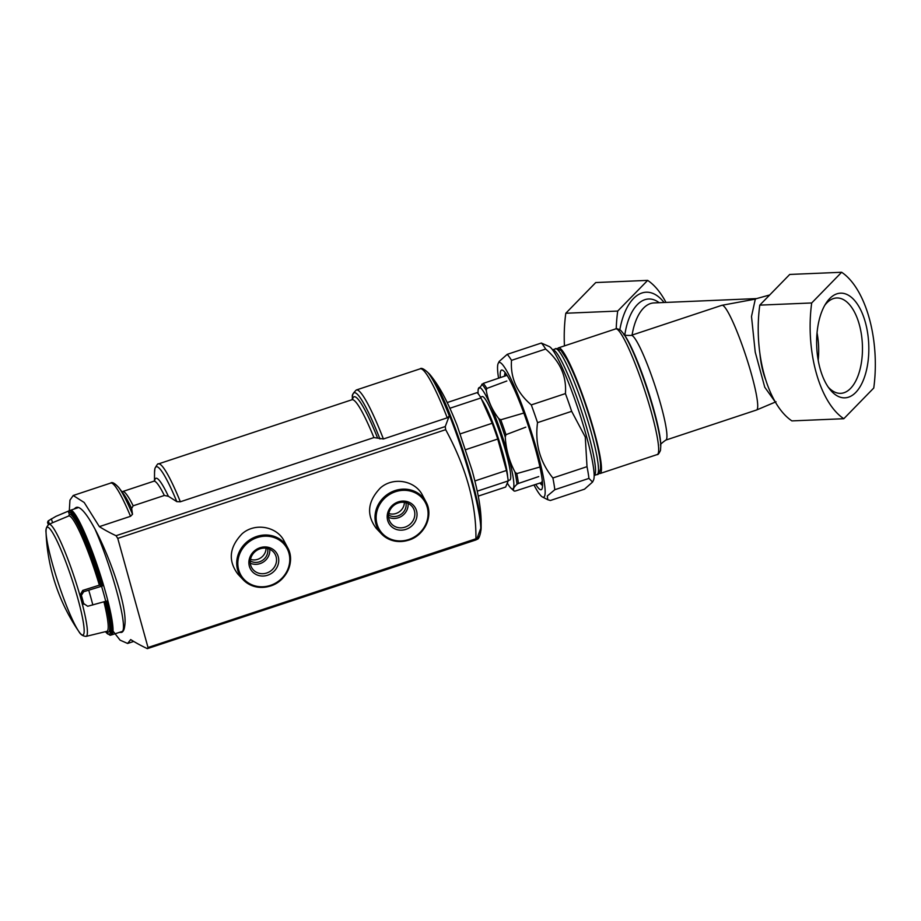 <?xml version="1.0" encoding="UTF-8"?>
<svg xmlns="http://www.w3.org/2000/svg" width="921" height="921" viewBox="0 0 921 921"><rect width="100%" height="100%" fill="white"/><g stroke="black" fill="none" stroke-linecap="round" stroke-linejoin="round"><path stroke-width="1.38" d="M571.665 411.33A78.78 9.797 -108.3 0 0 565.425 393.589C566.703 376.298 560.106 361.446 545.646 349.036A78.78 9.797 -108.3 0 0 541.341 343.038L549.25 346.538A70.905 8.819 -108.3 0 1 586.401 436.036A70.905 8.819 -108.3 0 1 593.538 480.071L592.56 482.051L588.945 478.402A78.78 9.797 -108.3 0 0 587.011 466.659L585.272 437.026L571.665 411.33L537.53 422.647A78.78 9.797 -108.3 0 0 531.29 404.906L565.425 393.589M588.945 478.402L554.81 489.719L547.293 495.993L547.776 499.723L550.378 500.494L584.513 489.178L592.56 482.051M541.341 343.038L507.206 354.355A78.78 9.797 -108.3 0 1 511.512 360.353C510.28 377.76 516.877 392.611 531.29 404.906M545.646 349.036L511.512 360.353M587.011 466.659L552.876 477.976A78.78 9.797 -108.3 0 1 554.81 489.719M533.984 484.976A70.905 8.819 -108.3 0 0 542.469 497.006A70.905 8.819 -108.3 0 0 537.427 452.28A70.905 8.819 -108.3 0 0 498.18 363.473A70.905 8.819 -108.3 0 0 498.572 378.209M537.53 422.647C534.79 443.519 539.913 461.962 552.876 477.976M498.18 363.473L499.159 361.481L507.206 354.355M619.845 329.672A61.454 30.543 -92.4 0 1 664.076 302.502M775.355 402.086L764.752 387.234L755.22 352.11L751.501 316.49L755.312 299.118A51 25.351 -92.4 0 1 756.625 298.588L769.703 294.973M776.035 401.775L756.578 409.995A55.145 6.861 -108.3 0 0 745.734 355.494A55.145 6.861 -108.3 0 0 721.857 305.312L755.312 299.118M811.7 302.963L759.79 305.127L789.734 274.446L841.644 272.271L811.7 302.963A91.294 45.371 87.6 0 0 843.809 418.721L873.753 388.029A91.294 45.371 87.6 0 0 841.644 272.271M759.79 305.127A91.294 45.371 87.6 0 0 764.269 374.87A91.294 45.371 87.6 0 0 791.899 420.897L843.809 418.721M855.747 392.438A52.393 26.041 -92.4 0 1 829.625 389.03A52.393 26.041 -92.4 0 1 826.033 303.216A52.393 26.041 -92.4 0 1 864.151 318.367A52.393 26.041 -92.4 0 1 855.747 392.438M665.987 302.422A91.294 45.371 87.6 0 0 647.659 280.387L595.749 282.551L565.805 313.244A91.294 45.371 87.6 0 0 564.446 345.882M647.659 280.387L617.715 311.068A91.294 45.371 87.6 0 0 616.23 328.762M617.715 311.068L565.805 313.244M598.903 473.325A66.174 8.231 -108.3 0 0 600.078 473.509A66.174 8.231 -108.3 0 0 594.229 431.592A66.174 8.231 -108.3 0 0 558.414 347.885A66.174 8.231 -108.3 0 0 557.585 348.737M535.734 484.411A63.031 7.84 -108.3 0 0 541.985 488.936A63.031 7.84 -108.3 0 0 535.642 449.793A63.031 7.84 -108.3 0 0 502.624 370.23A63.031 7.84 -108.3 0 0 500.31 377.61M505.215 372.752A59.612 7.414 -108.3 0 0 504.547 376.182M539.994 483.03A59.612 7.414 -108.3 0 0 542.561 485.355M824.767 305.312A47.731 23.716 -92.4 0 1 836.694 297.978A47.731 23.716 -92.4 0 1 861.388 334.335A47.731 23.716 -92.4 0 1 850.543 388.432A47.731 23.716 -92.4 0 1 840.677 393.348A47.731 23.716 -92.4 0 1 828.175 387.039M817.042 332.872A47.731 23.716 -92.4 0 1 818.193 360.226M109.783 626.948L120.075 640.153L127.616 643.457L130.678 639.577A468.478 172.446 -15.5 0 0 147.36 648.649L148.016 647.509L117.761 538.394L116.046 535.711A468.478 172.446 164.5 0 1 99.353 526.639L84.202 502.498L73.208 495.51L69.95 500.138L69.305 510.741M147.36 648.649L476.226 539.844M74.014 509.071L75.672 507.747C87.702 499.389 129.32 598.984 124.738 625.716C124.335 629.584 123.253 631.818 121.503 632.428L119.385 632.382M422.463 495.233C415.417 480.681 393.302 476.376 380.35 487.992C367.583 501.369 366.19 514.793 376.171 528.274L381.478 533.881A27.618 25.454 -35.6 0 1 387.073 494.658A27.618 25.454 -35.6 0 1 426.02 501.945A27.618 25.454 -35.6 0 1 408.774 540.086A27.618 25.454 -35.6 0 1 381.478 533.881C388.984 541.168 398.102 543.24 408.82 540.12C424.8 535.377 433.814 515.449 426.02 501.945L422.463 495.233M445.672 429.67C466.245 467.684 476.341 504.052 475.927 538.773L476.594 539.476L480.774 528.297A86.724 10.787 -108.3 0 0 449.46 415.359L445.269 426.538L445.672 429.67L117.761 538.394M284.163 541.088C277.117 526.547 254.99 522.23 242.039 533.846C229.283 547.224 227.89 560.659 237.871 574.128L243.179 579.746A27.618 25.454 -35.6 0 1 248.774 540.523A27.618 25.454 -35.6 0 1 287.72 547.799A27.618 25.454 -35.6 0 1 270.463 585.952A27.618 25.454 -35.6 0 1 243.179 579.746C250.685 587.022 259.791 589.106 270.521 585.986C286.5 581.243 295.503 561.315 287.72 547.799L284.163 541.088M523.807 413.045L500.748 419.792A57.804 7.195 71.7 0 1 505.974 434.677L505.261 437.061C506.02 449.552 509.255 461.214 514.977 472.059L516.773 473.601A57.804 7.195 71.7 0 1 518.396 483.456L516.98 484.262C513.561 487.37 512.629 489.638 514.183 491.077L515.276 491.043L514.183 491.077A57.021 7.092 71.7 0 1 514.045 490.962L514.194 491.089M478.137 393.693A53.36 6.643 71.7 0 1 478.229 389.318L483.214 383.412A57.804 7.195 71.7 0 1 486.829 388.443L486.265 390.446C487.98 400.704 492.148 410.098 498.779 418.629L500.748 419.792M505.974 434.677L525.799 427.16M539.948 467.005L516.773 473.601M518.396 483.456L538.739 476.571M506.999 375.342L483.214 383.412M486.829 388.443L506.815 381.006M480.474 397.135L482.155 396.583A43.966 5.468 71.7 0 1 501.185 436.577A43.966 5.468 71.7 0 1 509.831 480.025L508.15 480.589M478.229 389.318A53.36 6.643 71.7 0 1 502.302 436.209A53.36 6.643 71.7 0 1 511.017 488.199A53.36 6.643 71.7 0 1 509.255 486.115A53.36 6.643 71.7 0 1 507.298 483.053M542.308 480.82L541.617 482.5L515.276 491.043M474.891 480.946L506.458 470.47L497.743 439.029A50.425 6.274 -108.3 0 0 492.194 423.269L480.958 397.953A50.425 6.274 -108.3 0 0 477.136 392.622L447.215 402.546M465.796 449.632L497.743 439.029M460.304 433.849L492.194 423.269M449.897 408.256L480.958 397.953M478.241 496.12L505.664 487.036L508.185 480.912A50.425 6.274 -108.3 0 0 506.458 470.47M477.251 491.169L508.185 480.912M449.367 416.062L449.448 415.429A86.839 10.799 71.7 0 0 428.587 373.385L427.678 372.314A87.909 10.937 71.7 0 1 449.367 416.062L447.249 417.812L383.412 438.983L373.914 437.579L180.355 501.772L176.82 501.646L168.393 496.292L164.341 495.463L133.165 505.802L131.634 508.484L132.52 514.263L130.529 516.301L99.353 526.639M148.016 647.509L475.927 538.773L476.594 539.476M449.46 415.359L449.425 415.313C440.963 394.13 434.01 380.143 428.587 373.385M428.046 372.74A84.928 10.568 71.7 0 1 430.487 375.25A84.928 10.568 71.7 0 1 462.63 449.367A84.928 10.568 71.7 0 1 481.142 528.009A84.928 10.568 71.7 0 1 480.681 531.475M405.919 529.356A15.323 14.126 -35.6 0 1 387.706 512.905A15.323 14.126 -35.6 0 1 412.712 504.616A15.323 14.126 -35.6 0 1 405.919 529.356M405.044 527.134A13.493 12.434 -35.6 0 1 390.723 522.909A13.493 12.434 -35.6 0 1 394.453 504.938A13.493 12.434 -35.6 0 1 412.666 507.183A13.493 12.434 -35.6 0 1 405.044 527.134M408.049 503.396A13.493 12.434 -35.6 0 1 398.333 517.763A13.493 12.434 -35.6 0 1 388.616 517.326M405.908 502.636A11.466 10.568 -35.6 0 1 397.826 515.956A11.466 10.568 -35.6 0 1 388.581 515.058M404.365 502.348A11.466 10.568 -35.6 0 1 396.042 513.469A11.466 10.568 -35.6 0 1 388.812 513.504M267.62 575.222A15.323 14.126 -35.6 0 1 249.395 558.771A15.323 14.126 -35.6 0 1 274.4 550.47A15.323 14.126 -35.6 0 1 267.62 575.222M266.745 573A13.493 12.434 -35.6 0 1 252.423 568.775A13.493 12.434 -35.6 0 1 256.142 550.804A13.493 12.434 -35.6 0 1 274.354 553.037A13.493 12.434 -35.6 0 1 266.745 573M269.749 549.25A13.493 12.434 -35.6 0 1 260.021 563.629A13.493 12.434 -35.6 0 1 250.316 563.192M267.608 548.502A11.466 10.568 -35.6 0 1 259.515 561.81A11.466 10.568 -35.6 0 1 250.282 560.924M266.054 548.202A11.466 10.568 -35.6 0 1 257.742 559.323A11.466 10.568 -35.6 0 1 250.5 559.358M47.581 522.552L48.353 524.74L47.581 522.552A62.72 7.805 71.7 0 1 48.295 520.826L55.928 516.359L69.029 510.844A65.541 8.151 71.7 0 1 69.087 510.821L70.33 510.338A65.61 8.162 71.7 0 1 70.364 510.315A65.61 8.162 71.7 0 1 98.777 570.018A65.61 8.162 71.7 0 1 111.671 634.868A65.61 8.162 71.7 0 1 111.625 634.88L110.347 635.225A65.541 8.151 71.7 0 1 110.059 635.271L105.443 631.737M102.404 586.009L83.65 591.731L81.393 595.357A62.72 7.805 71.7 0 1 83.857 604.268L83.04 603.117A59.105 7.356 71.7 0 0 80.576 594.218L82.717 590.419L99.353 585.157L102.404 586.009A65.541 8.151 71.7 0 0 69.087 510.821M83.04 603.117L87.679 606.271L106.571 601.056A65.541 8.151 71.7 0 1 110.347 635.225M49.469 524.153L48.295 520.826L55.928 516.359M51.288 518.834L52.635 522.691L68.661 516.013A60.74 7.552 71.7 0 1 68.661 516.013L69.374 514.448L68.603 512.249A64.343 8.001 71.7 0 1 101.31 585.906M52.635 522.691L48.928 524.406A58.99 7.345 71.7 0 1 79.678 594.482A58.99 7.345 71.7 0 1 86.056 636.388L106.94 631.311M69.029 510.844L68.603 512.249M624.806 334.956A54.569 27.123 -92.4 0 1 659.171 302.71M632.094 335.071A50.425 25.063 -92.4 0 1 653.945 302.928L756.625 298.588M765.881 380.269A55.064 27.365 -92.4 0 1 759.952 353.86M754.287 298.888A50.425 25.063 -92.4 0 1 756.279 298.646M756.578 409.995L665.802 440.1A55.145 6.861 -108.3 0 0 654.958 385.588A55.145 6.861 -108.3 0 0 631.081 335.405L721.857 305.312M660.679 443.277A61.788 7.69 -108.3 0 0 647.233 388.155A61.788 7.69 -108.3 0 0 625.083 335.923A207.985 207.985 0 0 0 623.644 333.828A63.998 7.967 -108.3 0 1 646.841 388.282A63.998 7.967 -108.3 0 1 660.783 445.81A207.985 207.985 0 0 0 660.679 443.277M600.078 473.509L657.283 454.537A66.174 8.231 -108.3 0 0 651.446 412.62A66.174 8.231 -108.3 0 0 615.631 328.912L558.414 347.885M591.259 432.582A66.174 8.231 -108.3 0 0 555.455 348.863C555.041 347.631 562.075 350.325 561.729 351.534L566.968 359.581C576.304 377.691 585.18 401.418 593.585 430.74C597.556 445.131 599.87 456.206 600.504 463.977L600.561 468.501C599.387 473.095 598.236 475.098 597.107 474.499A66.174 8.231 -108.3 0 0 591.259 432.582M597.107 474.499L594.183 475.466A66.174 8.231 -108.3 0 0 588.3 433.561A66.174 8.231 -108.3 0 0 552.519 349.842L555.455 348.863M514.977 472.059A57.021 7.092 71.7 0 1 516.98 484.262M481.798 384.207A57.021 7.092 71.7 0 1 486.265 390.446M481.66 399.553A43.966 5.468 71.7 0 1 497.582 436.128A43.966 5.468 71.7 0 1 507.632 476.71M498.779 418.629A57.021 7.092 71.7 0 1 505.261 437.061M506.078 375.664A58.507 7.276 71.7 0 1 506.308 374.283M542.515 483.479A58.507 7.276 71.7 0 1 541.525 482.535M480.727 530.634L480.774 528.343A86.839 10.799 71.7 0 1 480.727 530.634L480.647 532.039A87.909 10.937 71.7 0 1 480.624 532.269M480.693 528.999A87.909 10.937 71.7 0 1 480.647 532.039C479.611 537.196 478.298 539.625 476.698 539.326L476.698 539.326A89.809 11.179 71.7 0 0 478.356 536.356M427.528 372.142A87.909 10.937 71.7 0 1 427.678 372.314C423.764 368.791 421.265 367.629 420.16 368.826A89.809 11.179 71.7 0 1 447.249 417.812M420.16 368.826L356.312 389.997A89.809 11.179 71.7 0 1 383.412 438.983M356.312 389.997C349.681 396.502 353.503 396.467 352.294 399.184A87.737 10.914 71.7 0 1 379.959 438.983M352.57 399.38A84.007 10.453 71.7 0 1 377.437 437.671M352.731 399.196L351.937 399.749A81.934 10.189 71.7 0 1 373.914 437.579M351.937 399.749L158.377 463.931A81.934 10.189 71.7 0 1 180.355 501.772M158.377 463.931C158.124 463.171 156.961 464.679 154.912 468.455L154.532 472.554A79.862 9.935 71.7 0 1 176.82 501.646M154.647 480.67A69.04 8.588 71.7 0 1 168.393 496.292M154.774 480.497L153.807 481.223A66.968 8.335 71.7 0 1 164.341 495.463M153.807 481.223L122.62 491.561A66.968 8.335 71.7 0 1 133.165 505.802M118.567 487.313A76.708 9.544 71.7 0 1 118.74 487.531L123.322 493.598A69.04 8.588 71.7 0 1 131.634 508.484M73.208 495.498L110.693 483.065C112.097 481.741 114.78 483.237 118.74 487.531A76.708 9.544 71.7 0 1 132.52 514.263M110.693 483.065A78.78 9.797 71.7 0 1 130.529 516.301M116.046 535.711L445.269 426.538M436.704 386.659A86.597 10.776 71.7 0 1 449.413 415.302M408.74 539.522A26.674 24.579 -35.6 0 1 377.034 510.89A26.674 24.579 -35.6 0 1 420.552 496.454A26.674 24.579 -35.6 0 1 408.74 539.522M270.429 585.388A26.674 24.579 -35.6 0 1 238.735 556.756A26.674 24.579 -35.6 0 1 282.252 542.319A26.674 24.579 -35.6 0 1 270.429 585.388M94.633 528.32A65.702 8.174 71.7 0 1 117.404 593.93A65.702 8.174 71.7 0 1 122.113 631.507A65.702 8.174 71.7 0 1 122.102 631.507L123.103 631.173M88.761 590.303A64.435 8.013 71.7 0 1 92.837 604.982M101.575 586.274A65.495 8.151 71.7 0 1 105.742 601.298M51.012 530.277A56.814 7.069 71.7 0 1 78.193 599.859A56.814 7.069 71.7 0 1 78.861 631.53L78.861 631.53A56.814 7.069 71.7 0 1 52.255 563.238A56.814 7.069 71.7 0 1 46.05 532.603L46.05 532.603A56.814 7.069 71.7 0 1 51.012 530.277M68.661 516.013A60.74 7.552 71.7 0 1 99.353 585.157M69.374 514.448A62.006 7.713 71.7 0 1 100.78 585.169M103.935 601.827A60.74 7.552 71.7 0 1 106.894 631.322M105.259 601.448A62.006 7.713 71.7 0 1 106.583 631.415M105.581 601.344A64.343 8.001 71.7 0 1 105.524 631.714M81.393 595.357L80.576 594.218M83.65 591.731L82.717 590.419M542.469 497.006L547.776 499.723M660.656 445.304C659.758 444.901 661.474 443.162 665.802 440.1M623.851 334.311C623.367 335.175 625.785 335.543 631.081 335.405M615.631 328.912C615.884 328.21 617.565 328.67 620.662 330.305L623.644 333.828M657.283 454.537C657.916 454.951 658.976 453.581 660.484 450.415L660.783 445.81M511.017 488.199L514.045 490.962M541.387 482.581L542.538 483.801M506.124 374.018L505.94 375.71M154.475 480.843L154.532 472.554M122.62 491.561L121.411 491.561M127.708 643.434L133.706 641.442M430.487 375.25C440.157 387.315 447.629 401.602 457.184 425.594L472.185 470.689C478.091 492.436 480.727 506.93 481.142 520.549L481.142 528.009M111.671 634.868L122.102 631.507M70.364 510.315L77.79 507.782M48.928 524.406C46.499 526.536 45.532 529.264 46.05 532.603A189.081 189.081 0 0 0 78.861 631.53C80.438 634.511 82.832 636.135 86.056 636.388"/></g></svg>
